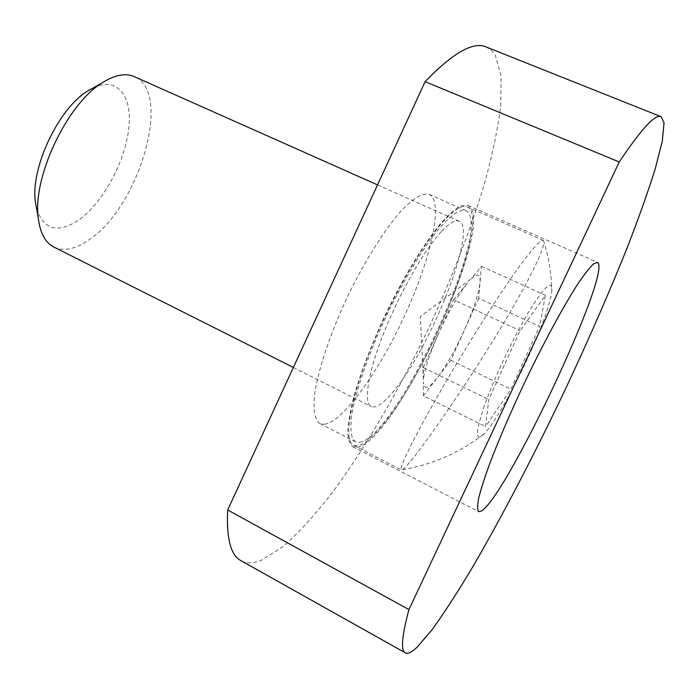 <?xml version="1.0" encoding="UTF-8"?>
<svg xmlns="http://www.w3.org/2000/svg" width="699" height="699" viewBox="0 0 699 699"><rect width="100%" height="100%" fill="white"/><g stroke="black" fill="none" stroke-linecap="round" stroke-linejoin="round"><path stroke-width="0.52" stroke-dasharray="3.5 2.62" d="M357.189 447.238C395.136 442.083 495.713 226.598 469.239 206.188L467.954 205.392L461.34 205.724C455.661 208.643 448.854 214.497 440.894 223.304C424.241 243.217 403.611 276.935 385.516 314.445C372.06 343.34 361.75 369.85 354.603 393.983C350.732 408.688 348.46 420.947 347.787 430.75C348.041 438.955 349.736 444.302 352.89 446.783L357.189 447.238M359.496 442.275C395.651 438.028 492.69 230.093 466.888 211.238L465.752 210.548C460.152 208.931 451.502 214.663 439.793 227.752C423.821 246.852 404.083 279.146 386.774 315.039C369.797 351.081 357.172 386.696 352.418 411.047C349.657 428.312 350.688 438.579 355.511 441.829L359.496 442.275M324.432 424.276C342.886 421.943 378.561 371.99 404.109 316.813C429.798 261.688 443.393 205.323 430.54 195.187L429.238 194.418C422.947 192.487 413.686 197.861 401.462 210.539C384.852 229.106 364.808 260.841 347.648 296.359C330.863 332.06 318.858 367.56 314.934 392.069C312.82 409.483 314.506 419.994 320.011 423.585L324.432 424.276M241.539 560.965C247.07 563.656 253.711 563.411 261.461 560.24L282.894 546.775C298.639 532.769 315.109 514.726 332.313 492.638C366.853 445.892 401.418 385.953 430.907 323.366C452.76 275.659 470.514 229.438 484.162 184.711C492.131 155.982 497.653 129.787 500.711 106.143L501.131 76.174L495.32 55.317L491.397 50.328L486.478 47.095M54.059 247.158C64.203 251.64 76.069 249.054 89.638 239.407C139.232 206.52 172.88 92.382 134.357 76.663M441.279 231.675C424.188 249.997 399.426 293.335 383.611 333.379C367.726 373.476 363.323 403.174 371.256 406.626C376.28 408.452 383.943 403.043 394.253 390.383C431.239 346.564 477.863 228.285 459.164 221.233C455.364 219.547 449.405 223.025 441.279 231.675M36.636 208.887C43.784 229.796 57.624 233.641 78.157 220.421C102.29 203.741 124.859 162.64 128.73 128.904C132.941 95.02 116.287 74.618 90.416 89.332M444.774 219.897C422.939 242.99 390.601 299.076 369.928 351.047C349.159 403.096 343.602 440.999 353.659 445.324C360.457 447.675 370.802 440.108 384.703 422.607C432.078 364.922 490.777 216.952 467.308 206.913C462.555 204.772 455.04 209.097 444.774 219.897M426.53 416.01C407.674 450.453 399.312 468.426 401.427 469.929L402.441 469.693C405.804 467.5 413.24 458.544 424.73 442.825C453.677 403.524 501.104 330.933 525.989 283.873C537.505 262.212 543.525 248.346 544.04 242.265L543.385 240.43C541.524 239.547 536.019 244.921 526.88 256.55C503.49 286.005 454.752 364.432 426.53 416.01M478.693 298.281L450.846 360.256L437.373 377.678C446.451 365.594 455.565 349.491 464.721 329.369C473.651 309.246 478.745 293.676 480.003 282.658C480.615 274.13 477.714 272.846 471.309 278.796L481.384 266.267L478.693 298.281L539.628 326.45L510.952 389.16L485.56 426.521L488.75 399.452L520.056 330.714L545.421 295.336L539.628 326.45M484.433 405.647C475.049 433.537 475.11 442.782 484.617 433.38C498.466 419.059 528.75 360.771 543.219 321.295C547.99 308.434 550.847 298.674 551.791 292.007C552.909 278.77 545.342 285.175 529.091 311.238C513.616 336.953 494.167 378.098 484.433 405.647M481.384 266.267L545.421 295.336M450.846 360.256L510.952 389.16M423.341 395.826L423.323 382.082C423.804 390.383 428.496 388.915 437.373 377.678L423.341 395.826L485.56 426.521M423.297 367.63L438.395 333.834C429.562 353.965 424.573 369.255 423.437 379.706L423.297 367.63L488.75 399.452M453.607 299.784L467.797 282.667C458.395 294.401 448.601 311.457 438.395 333.834L453.607 299.784L520.056 330.714M405.569 652.988L405.053 652.7M320.011 423.585L355.511 441.829M429.238 194.418L465.752 210.548M352.89 446.783L478.544 511.554M467.954 205.392L597.47 262.405M293.379 367.473L371.256 406.626M353.659 445.324L401.427 469.929M423.437 379.706L420.387 316.455L471.309 278.796M402.441 469.693C432.926 464.59 460.309 452.48 484.617 433.38M551.791 292.007C551.563 275.065 548.977 258.481 544.049 242.265M467.308 206.913L543.385 240.43M377.53 184.894L459.164 221.233"/><path stroke-width="1.05" d="M481.218 511.109C505.491 498.029 609.668 277.215 598.082 262.911L597.47 262.405L593.425 263.977C589.414 267.804 584.102 274.628 577.496 284.449C563.342 306.433 543.927 342.257 525.281 381.156C511.205 411.021 499.549 437.985 490.305 462.056C484.975 476.604 481.13 488.522 478.754 497.802C477.268 505.386 477.242 509.99 478.675 511.624L481.218 511.109M619.235 161.95L408.941 609.58C401.663 636.702 400.544 651.171 405.569 652.988C408.155 654.002 412.034 652.045 417.189 647.117L432.463 629.214C444.573 612.333 457.967 591.599 472.655 567.029C502.66 515.53 535.53 452.148 566.19 387.508C589.213 338.386 609.659 291.492 627.545 246.826C638.606 218.271 647.755 192.557 654.98 169.691L662.285 141.347L664.05 122.788L661.175 116.733C655.618 113.509 641.638 128.581 619.235 161.95L425.114 81.661L227.682 509.982C226.293 538.938 230.906 555.932 241.539 560.965L405.053 652.7M660.826 116.593L486.478 47.095C473.651 41.058 453.197 52.582 425.114 81.661M408.941 609.58L227.682 509.982M377.53 184.894L134.357 76.663C126.449 73.159 116.873 74.513 105.654 80.726L101.958 82.998C66.903 104.195 32.268 177.834 38.296 218.237C40.166 233.186 45.418 242.833 54.059 247.158L293.379 367.473M90.416 89.332L87.358 91.211C58.375 108.808 30.424 168.232 35.352 201.714L36.636 208.887M35.352 201.714L38.296 218.237M87.358 91.211L101.958 82.998"/></g></svg>
